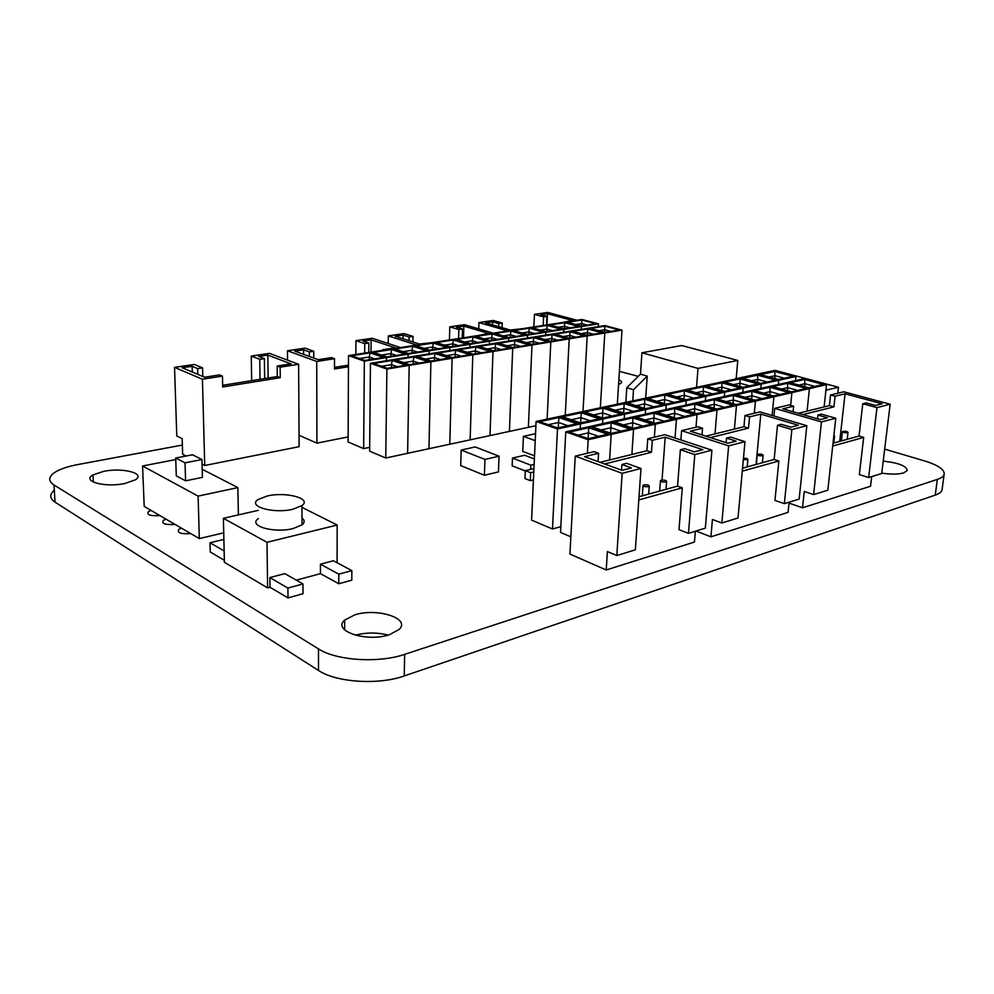 <?xml version="1.0" encoding="UTF-8"?>
<svg xmlns="http://www.w3.org/2000/svg" width="994" height="994" viewBox="0 0 994 994"><rect width="100%" height="100%" fill="white"/><g stroke="black" fill="none" stroke-linecap="round" stroke-linejoin="round"><path stroke-width="1.49" d="M267.187 496.018L258.117 499.522C246.959 506.443 273.884 514.072 293.081 509.164L301.94 505.598C312.29 498.528 285.887 491.434 267.187 496.018M258.415 518.607C247.295 525.776 274.12 533.604 293.23 528.522L302.052 524.807C304.86 522.471 304.847 520.197 302.014 517.986M618.579 384.504L621.051 383.199C622.082 382.069 621.362 380.913 618.877 379.745M124.809 483.494L135.196 479.891C146.292 473.455 122.858 467.292 103.575 471.367L92.989 474.921C81.185 481.245 105.016 487.83 124.809 483.494M388.095 635.104C377.235 632.308 366.326 632.346 355.367 635.203M389.462 634.694L399.215 629.376C411.007 618.367 376.888 607.582 354.771 614.876L344.694 620.07C331.611 630.792 366.637 642.596 389.462 634.694M881.74 473.132C890.86 474.498 898.166 474.424 903.658 472.908L907.199 470.56C906.727 466.012 898.738 462.869 883.206 461.104M461.166 450.046L460.719 465.614L484.401 475.244L498.454 471.901L499.05 456.196L475.207 446.952L461.166 450.046L484.948 459.414L484.401 475.244M533.94 468.559L525.341 470.622L524.994 478.549L530.311 480.661L533.43 479.891M175.752 459.563L142.564 465.987L144.205 506.406L151.125 510.444L148.504 511.587C146.367 514.817 150.156 516.147 159.885 515.563L166.035 519.154L163.438 520.322C161.314 523.664 165.203 525.031 175.068 524.422L181.417 528.137L178.833 529.33C176.746 532.784 180.709 534.2 190.749 533.579L199.322 538.586L223.737 532.834M638.235 376.341L619.399 371.371M182.374 445.051L77.681 464.596C68.424 466.348 61.193 468.708 55.962 471.678C48.383 476.288 47.724 480.723 53.999 484.997L318.478 648.908C336.258 660.625 378.764 663.346 404.645 654.363L937.354 479.394C941.144 478.139 943.381 476.561 944.101 474.672C945.021 469.814 938.485 465.217 924.47 460.893L884.672 449.139M535.53 433.682L523.428 436.341L522.769 451.4L534.524 455.824M534.374 458.967L524.646 455.264L512.482 458.085L512.159 465.826L525.317 470.97M287.999 597.891L303.021 593.716L302.959 583.963L284.818 573.625L269.871 577.576L269.995 587.255L287.999 597.891L287.912 588.075L302.959 583.963M258.291 510.344L223.401 518.309L224.408 562.318L267.61 587.901L269.995 587.255M223.886 539.419L209.995 542.749L210.231 551.968L224.358 560.305M338.78 583.764L351.789 580.148L351.839 570.618L333.388 560.753L320.428 564.182L320.441 573.637L338.78 583.764L338.805 574.184L351.839 570.618M296.287 580.161L320.441 573.637M223.401 518.309L267.001 542.302L337.177 525.043L337.09 562.741M267.001 542.302L267.61 587.901M142.564 465.987L198.117 496.105L237.864 487.607L202.217 469.28M185.592 480.81L202.428 477.356L201.944 459.526L192.525 454.78L175.702 458.023L176.286 475.84L185.592 480.81L185.033 462.844L201.944 459.526M337.177 525.043L301.952 507.362M54.31 490.266C49.34 494.478 49.576 498.441 55.03 502.156L318.515 670.465C336.208 682.48 378.503 685.214 404.26 675.945L935.242 495.111C939.019 493.807 941.268 492.179 941.977 490.228L942.188 488.7M181.417 528.137L190.749 533.579C180.709 534.2 176.746 532.784 178.833 529.33L181.417 528.137M166.035 519.154L175.068 524.422C165.203 525.031 161.314 523.664 163.438 520.322L166.035 519.154M151.125 510.444L159.885 515.563C150.156 516.147 146.367 514.817 148.504 511.587L151.125 510.444M237.864 487.607L238.398 514.88M198.117 496.105L199.322 538.586M175.702 458.023L185.033 462.844M525.341 470.622L530.672 472.709L530.311 480.661M530.672 472.709L533.79 471.951M523.428 436.341L535.207 440.653M484.948 459.414L499.05 456.196M512.482 458.085L530.833 465.155L530.647 469.342M530.833 465.155L534.126 464.372M209.995 542.749L224.147 550.974M320.428 564.182L338.805 574.184M269.871 577.576L287.912 588.075M690.147 388.691L688.382 389.064M698.024 368.401L737.784 360.449L681.698 345.527L641.925 352.783L698.024 368.401L696.521 387.337M641.925 352.783L640.484 374.129L626.779 387.71L625.835 402.371M645.702 398.147L647.231 376.105L640.484 374.129M647.231 376.105L633.501 389.772L632.768 400.893M633.501 389.772L626.779 387.71M737.784 360.449L736.181 378.615M825.927 390.207L838.489 387.25L837.83 393.239M838.489 387.25L775.034 370.364L735.349 378.801M593.455 334.257L587.454 332.605L587.305 335.276M587.665 328.915L602.066 332.828L587.243 335.289L572.867 331.3L587.665 328.915L587.454 332.605L581.241 333.624M604.799 332.978L587.702 328.331L570.134 331.164L587.206 335.885L604.799 332.978L600.351 407.788L604.799 332.978L621.995 330.132L604.886 325.572L587.702 328.331L604.799 332.978M587.206 335.885L583.006 411.479L587.206 335.885L570.134 331.164L552.179 334.046L569.214 338.867L587.206 335.885M575.812 337.177L569.811 335.487L569.674 338.184M570.071 331.748L584.447 335.748L569.289 338.246L554.938 334.195L570.071 331.748L569.811 335.487L563.3 336.556M569.214 338.867L565.263 415.256L569.214 338.867L552.179 334.046L533.815 337.003L550.813 341.924L569.214 338.867M557.771 340.159L551.782 338.445L551.645 341.166M552.08 334.655L566.431 338.718L550.924 341.29L536.598 337.152L552.08 334.655L551.782 338.445L544.948 339.563M550.813 341.924L547.122 419.108L550.813 341.924L533.815 337.003L515.029 340.023L531.989 345.03L550.813 341.924M370.451 363.295L369.631 451.152L385.747 458.023L407.615 453.314L409.18 365.37L392.63 359.716L370.451 363.295L386.902 369.06L409.18 365.37L407.615 453.314L428.961 448.716L430.899 361.779L414.262 356.237L392.63 359.716L409.18 365.37L430.899 361.779L428.961 448.716L449.785 444.231L452.108 358.262L435.384 352.845L414.262 356.237L430.899 361.779L452.108 358.262L449.785 444.231L470.137 439.857L472.796 354.833L456.01 349.528L435.384 352.845L452.108 358.262L472.796 354.833L470.137 439.857L490.005 435.583L492.999 351.491L476.138 346.285L456.01 349.528L472.796 354.833L492.999 351.491L490.005 435.583L509.413 431.408L512.718 348.223L495.807 343.116L476.138 346.285L492.999 351.491L512.718 348.223L509.413 431.408L528.373 427.321L531.989 345.03L515.029 340.023L495.807 343.116L512.718 348.223L531.989 345.03L528.373 427.321L535.89 425.705M539.307 343.203L533.331 341.451L533.219 344.21M533.679 337.625L547.992 341.774L532.138 344.384L517.849 340.172L533.679 337.625L533.331 341.451L526.161 342.632M520.434 346.322L514.47 344.545L514.358 347.328M514.855 340.656L529.143 344.881L512.904 347.565L498.653 343.265L514.855 340.656L514.47 344.545L506.952 345.775M501.1 349.515L495.161 347.701L495.062 350.522M495.596 343.762L509.835 348.074L493.223 350.82L479.021 346.434L495.596 343.762L495.161 347.701L487.284 348.993M481.32 352.783L475.405 350.932L475.306 353.777M475.89 346.943L490.079 351.342L473.069 354.15L458.917 349.677L475.89 346.943L475.405 350.932L467.155 352.286M461.067 356.138L455.165 354.237L455.09 357.119M455.712 350.199L469.851 354.684L452.419 357.567L438.329 352.994L455.712 350.199L455.165 354.237L446.53 355.653M440.33 359.555L434.453 357.629L434.378 360.536M435.037 353.529L449.126 358.101L431.259 361.058L417.244 356.399L435.037 353.529L434.453 357.629L425.407 359.107M419.07 363.071L413.231 361.108L413.169 364.04M413.877 356.945L427.892 361.617L409.59 364.636L395.637 359.878L413.877 356.945L413.231 361.108L403.75 362.648M397.289 366.674L391.474 364.661L391.437 367.643M392.183 360.437L406.124 365.208L387.362 368.314L373.495 363.456L392.183 360.437L391.474 364.661L381.559 366.277M386.902 369.06L385.747 458.023M610.726 331.4L604.7 329.784L604.551 332.319M604.874 326.144L619.299 329.983L604.799 332.381L590.399 328.48L604.874 326.144L604.7 329.784L598.786 330.753M621.995 330.132L617.336 404.173M570.071 327.834L564.468 326.293L564.343 328.741M564.729 322.677L578.657 326.467L563.871 328.815L549.968 324.963L564.729 322.677L564.468 326.293L558.28 327.262M581.353 326.604L564.816 322.118L547.284 324.827L563.797 329.399L581.353 326.604L581.192 329.374L581.353 326.604L598.525 323.87L581.962 319.459L564.816 322.118L581.353 326.604M563.797 329.399L563.648 332.207L563.797 329.399L547.284 324.827L529.38 327.598L545.843 332.257L563.797 329.399M552.465 330.629L546.874 329.064L546.762 331.536M547.172 325.398L561.076 329.262L545.967 331.661L532.088 327.734L547.172 325.398L546.874 329.064L540.376 330.083M545.843 332.257L545.718 335.09L545.843 332.257L529.38 327.598L511.065 330.43L527.503 335.177L545.843 332.257M534.474 333.487L528.895 331.884L528.783 334.382M529.23 328.182L543.109 332.108L527.652 334.568L513.811 330.567L529.23 328.182L528.895 331.884L522.074 332.965M527.503 335.177L527.379 338.035L527.503 335.177L511.065 330.43L492.353 333.325L508.729 338.159L527.503 335.177M516.072 336.407L510.506 334.779L510.407 337.301M510.891 331.027L524.733 335.028L508.916 337.538L495.111 333.475L510.891 331.027L510.506 334.779L503.362 335.897M508.729 338.159L508.617 341.054L508.729 338.159L492.353 333.325L473.206 336.283L489.533 341.215L508.729 338.159M497.248 339.401L491.707 337.736L491.62 340.296M492.129 333.934L505.934 338.022L489.756 340.582L476.002 336.432L492.129 333.934L491.707 337.736L484.215 338.917M489.533 341.215L489.433 344.148L489.533 341.215L473.206 336.283L453.624 339.314L469.889 344.346L489.533 341.215M478.002 342.458L472.473 340.768L472.398 343.34M472.945 336.904L486.7 341.066L470.15 343.7L456.445 339.463L472.945 336.904L472.473 340.768L464.633 341.998M469.889 344.346L469.789 347.304L469.889 344.346L453.624 339.314L433.583 342.421L449.773 347.552L469.889 344.346M458.309 345.577L452.792 343.862L452.73 346.471M453.326 339.948L467.018 344.197L450.083 346.881L436.428 342.57L453.326 339.948L452.792 343.862L444.591 345.154M449.773 347.552L449.698 350.534L449.773 347.552L433.583 342.421L413.057 345.601L429.184 350.832L449.773 347.552M438.143 348.782L432.663 347.03L432.601 349.664M433.235 343.067L446.878 347.391L429.532 350.149L415.952 345.75L433.235 343.067L432.663 347.03L424.065 348.372M429.184 350.832L429.122 353.852L429.184 350.832L413.057 345.601L392.058 348.844L408.099 354.187L429.184 350.832M417.505 352.062L412.05 350.273L412.001 352.932M412.684 346.26L426.252 350.671L408.497 353.491L394.978 349.006L412.684 346.26L412.05 350.273L403.055 351.69M408.099 354.187L408.037 357.244L408.099 354.187L392.058 348.844L370.551 352.174L386.492 357.629L408.099 354.187M396.37 355.417L390.94 353.591L390.903 356.287M391.636 349.528L405.13 354.026L386.939 356.921L373.495 352.336L391.636 349.528L390.94 353.591L381.522 355.069M386.492 357.629L386.455 360.71L386.492 357.629L370.551 352.174L348.509 355.591L364.351 361.145L386.492 357.629M348.509 355.591L348.111 441.995L363.642 448.605L369.656 447.362M374.713 358.859L369.321 356.995L369.296 359.716M370.066 352.87L383.498 357.467L364.848 360.424L351.503 355.74L370.066 352.87L369.321 356.995L359.468 358.536M364.351 361.145L363.642 448.605M587.305 325.088L581.689 323.584L581.565 326.007M581.912 320.006L595.866 323.733L581.403 326.032L567.462 322.255L581.912 320.006L581.689 323.584L575.787 324.504M598.525 323.87L598.363 326.616M797.71 390.393L787.695 387.635L787.397 390.679M787.459 383.286L806.283 388.418L791.51 391.822L772.649 386.604L787.459 383.286L787.695 387.635L781.495 389.052M809.439 388.579L787.086 382.516L769.518 386.43L791.895 392.642L809.439 388.579L807.078 411.131L809.439 388.579L826.523 384.628L804.221 378.689L787.086 382.516L809.439 388.579M791.895 392.642L790.615 405.353L791.895 392.642L769.518 386.43L751.489 390.456L773.916 396.792L791.895 392.642M780.079 394.456L770.052 391.636L769.741 394.879M769.853 387.225L788.714 392.468L773.556 395.96L754.67 390.63L769.853 387.225L770.052 391.636L763.516 393.127M773.916 396.792L772.102 415.467L773.916 396.792L751.489 390.456L733 394.581L755.452 401.067L773.916 396.792M762 398.619L751.949 395.749L751.638 399.203M751.799 391.263L770.685 396.618L755.129 400.209L736.219 394.755L751.799 391.263L751.949 395.749L745.078 397.314M755.452 401.067L754.309 413.243L755.452 401.067L733 394.581L714.027 398.805L736.492 405.453L755.452 401.067M743.437 402.905L733.386 399.961L733.063 403.639M733.274 395.413L752.185 400.893L736.206 404.57L717.283 398.992L733.274 395.413L733.386 399.961L726.154 401.601M736.492 405.453L734.392 429.097L736.492 405.453L714.027 398.805L694.545 403.154L717.022 409.95L736.492 405.453M724.39 407.291L714.326 404.285L713.99 408.211M714.251 399.663L733.187 405.266L716.773 409.043L697.838 403.34L714.251 399.663L714.326 404.285L706.709 406.012M717.022 409.95L714.997 433.893L717.022 409.95L694.545 403.154L674.528 407.615L697.018 414.573L717.022 409.95M704.821 411.802L694.744 408.72L694.408 412.908M694.731 404.036L713.667 409.764L696.819 413.653L677.871 407.801L694.731 404.036L694.744 408.72L686.742 410.547M697.018 414.573L695.999 427.209L697.018 414.573L674.528 407.615L653.965 412.212L676.454 419.319L697.018 414.573M684.717 416.436L674.64 413.293L674.305 417.753M674.678 408.522L693.626 414.386L676.293 418.375L657.357 412.398L674.678 408.522L674.64 413.293L666.229 415.194M676.454 419.319L675.025 438.019L676.454 419.319L653.965 412.212L632.843 416.921L655.307 424.214L676.454 419.319M664.054 421.207L653.977 417.977L653.642 422.736M654.077 413.131L673.013 419.133L655.208 423.245L636.272 417.107L654.077 413.131L653.977 417.977L645.143 419.977M655.307 424.214L654.387 437.186L655.307 424.214L632.843 416.921L611.111 421.767L633.563 429.234L655.307 424.214M642.807 426.103L632.743 422.785L632.408 427.88M632.892 417.865L651.828 424.016L633.501 428.24L614.59 421.953L632.892 417.865L632.743 422.785L623.449 424.898M633.563 429.234L631.886 454.444L633.563 429.234L611.111 421.767L588.771 426.749L611.186 434.415L633.563 429.234M620.964 431.135L610.912 427.743L610.577 433.185M611.124 422.736L630.034 429.048L611.186 433.384L592.287 426.948L611.124 422.736L610.912 427.743L601.134 429.967M611.186 434.415L609.608 459.949L611.186 434.415L588.771 426.749L565.772 431.881L588.15 439.733L611.186 434.415M565.772 431.881L560.529 532.424L570.854 536.822M598.475 436.316L588.448 432.837L588.113 438.652M588.721 427.743L607.607 434.216L588.199 438.689L569.351 432.079L588.721 427.743L588.448 432.837L578.173 435.173M588.15 439.733L587.379 453.239M814.906 386.43L804.904 383.734L804.606 386.591M804.631 379.447L823.417 384.467L809.017 387.784L790.193 382.678L804.631 379.447L804.904 383.734L799.014 385.076M826.523 384.628L824.125 406.919M767.119 381.982L757.751 379.41L757.478 382.404M757.59 375.16L775.718 380.093L760.895 383.349L742.754 378.329L757.59 375.16L757.751 379.41L751.526 380.752M778.799 380.267L757.279 374.415L739.673 378.155L761.218 384.131L778.799 380.267L778.389 384.454L778.799 380.267L795.958 376.49L774.463 370.762L757.279 374.415L778.799 380.267M761.218 384.131L760.82 388.368L761.218 384.131L739.673 378.155L721.619 381.994L743.189 388.107L761.218 384.131M749.439 385.858L740.07 383.237L739.784 386.417M739.946 378.925L758.099 383.957L742.903 387.3L724.738 382.168L739.946 378.925L740.07 383.237L733.522 384.653M743.189 388.107L742.791 392.394L743.189 388.107L721.619 381.994L703.106 385.933L724.688 392.17L743.189 388.107M731.323 389.847L721.942 387.151L721.644 390.543M721.855 382.777L740.021 387.933L724.44 391.35L706.262 386.107L721.855 382.777L721.942 387.151L715.046 388.642M724.688 392.17L724.315 396.519L724.688 392.17L703.106 385.933L684.108 389.971L705.703 396.357L724.688 392.17M712.735 393.922L703.342 391.176L703.044 394.792M703.305 386.741L721.482 391.996L705.491 395.513L687.301 390.145L703.305 386.741L703.342 391.176L696.098 392.742M705.703 396.357L705.342 400.744L705.703 396.357L684.108 389.971L664.626 394.121L686.22 400.644L705.703 396.357M693.663 398.109L684.27 395.301L683.971 399.153M684.27 390.791L702.46 396.171L686.046 399.774L667.856 394.295L684.27 390.791L684.27 395.301L676.653 396.941M686.22 400.644L685.872 405.092L686.22 400.644L664.626 394.121L644.621 398.37L666.204 405.043L686.22 400.644M674.081 402.408L664.688 399.538L664.39 403.639M664.75 394.953L682.94 400.458L666.079 404.16L647.889 398.557L664.75 394.953L664.688 399.538L656.686 401.265M666.204 405.043L665.868 409.553L666.204 405.043L644.621 398.37L624.083 402.744L645.653 409.565L666.204 405.043M653.977 406.819L644.584 403.887L644.286 408.261M644.696 399.228L662.886 404.869L645.566 408.671L627.388 402.918L644.696 399.228L644.584 403.887L636.185 405.701M645.653 409.565L645.33 414.138L645.653 409.565L624.083 402.744L602.985 407.229L624.53 414.225L645.653 409.565M633.327 411.354L623.946 408.348L623.648 413.019M624.12 403.626L642.286 409.391L624.493 413.293L606.34 407.416L624.12 403.626L623.946 408.348L615.112 410.261M624.53 414.225L624.232 418.847L624.53 414.225L602.985 407.229L581.291 411.839L602.811 418.996L624.53 414.225M612.105 416.014L602.737 412.932L602.439 417.927M602.96 408.136L621.113 414.038L602.824 418.052L584.696 412.025L602.96 408.136L602.737 412.932L593.455 414.933M602.811 418.996L602.526 423.68L602.811 418.996L581.291 411.839L559.013 416.585L580.484 423.916L602.811 418.996M590.299 420.797L580.943 417.642L580.658 422.91M581.229 412.771L599.357 418.809L580.546 422.935L562.455 416.772L581.229 412.771L580.943 417.642L571.202 419.754M580.484 423.916L580.21 428.662L580.484 423.916L559.013 416.585L536.089 421.456L557.497 428.973L580.484 423.916M536.089 421.456L531.591 520.111L552.478 528.994L560.84 526.646M567.872 425.718L558.541 422.487L558.268 427.83M558.889 417.53L576.98 423.717L557.622 427.967L539.58 421.642L558.889 417.53L558.541 422.487L548.303 424.699M557.497 428.973L552.478 528.994M784.353 378.205L775.009 375.682L774.736 378.49M774.798 371.495L792.901 376.316L778.451 379.497L760.323 374.576L774.798 371.495L775.009 375.682L769.095 376.962M795.958 376.49L795.535 380.627M847.484 432.676C844.738 432.912 843.036 432.564 842.39 431.632L842.912 431.346C845.645 431.098 847.348 431.446 847.994 432.39L847.484 432.676M833.879 435.335L834.562 436.031L833.767 436.378M835.78 418.238L821.454 421.928L774.686 408.36L789.087 404.918L793.634 406.211L782.862 408.807L820.261 419.617L827.43 417.778L817.925 415.057L821.479 414.163L835.78 418.238L827.816 490.191L813.626 494.59L804.258 491.434L802.531 507.785L789.012 503.101M871.701 476.598L870.545 486.24L802.531 507.785M832.699 446.02L863.687 437.41L859.325 474.61L868.632 477.542L881.703 473.504L890.164 404.223L843.831 391.798L830.549 394.978L835.084 396.208L845.062 393.81L839.731 441.373M890.164 404.223L876.981 407.615L862.78 403.75L866.109 402.905L875.54 405.465L882.138 403.788L845.062 393.81M798.356 413.28L829.394 405.614L830.549 394.978M774.686 408.36L773.941 416.001M821.454 421.928L813.626 494.59M876.981 407.615L868.632 477.542M862.78 403.75L859.027 436.043L863.687 437.41M793.634 406.211L793.075 411.764M802.879 414.597L833.916 406.869L835.084 396.208M817.925 415.057L817.528 418.822M859.027 436.043L833.009 443.225M829.394 405.614L833.916 406.869M762.485 455.712C759.503 455.985 757.763 455.6 757.242 454.556L757.863 454.221C760.832 453.947 762.584 454.333 763.106 455.376L762.485 455.712M743.475 458.184C746.27 458.197 747.749 458.632 747.886 459.501L743.338 459.7M744.978 441.647L728.639 445.871L681.598 430.663L697.962 426.749L702.534 428.19L690.296 431.147L727.919 443.249L736.094 441.162L726.515 438.106L730.578 437.087L744.978 441.647L738.008 518.011L721.855 523.006L712.412 519.477L710.934 536.81L695.974 531.032M789.112 502.181L788.068 512.37L710.934 536.81M742.282 471.156L778.861 460.992L774.947 500.38L784.353 503.647L799.151 499.075L806.817 425.705L759.988 411.889L744.978 415.48L749.538 416.859L760.82 414.125L756.074 464.459M806.817 425.705L791.87 429.557L777.507 425.246L781.284 424.301L790.826 427.147L798.306 425.233L760.82 414.125M705.864 436.155L743.947 426.737L744.978 415.48M681.598 430.663L680.878 439.944M728.639 445.871L721.855 523.006M791.87 429.557L784.353 503.647M777.507 425.246L774.152 459.476L778.861 460.992M702.534 428.19L701.988 434.912M710.424 437.621L748.507 428.141L749.538 416.859M726.515 438.106L726.117 442.665M774.152 459.476L742.555 468.186M743.947 426.737L748.507 428.141M665.856 481.904C662.613 482.227 660.811 481.792 660.463 480.611L661.234 480.226C664.464 479.903 666.266 480.326 666.614 481.506L665.856 481.904M648.448 486.613C645.156 486.948 643.342 486.513 643.043 485.308L643.826 484.91C647.106 484.575 648.92 485.01 649.231 486.215L648.448 486.613M575.24 456.147L594.014 451.649L598.574 453.276L584.534 456.668L622.07 470.336L631.476 467.925L621.909 464.484L626.568 463.303L640.981 468.472L635.365 549.806L616.814 555.547L607.384 551.546L606.228 569.984L569.91 554.068L575.24 456.147L622.157 473.318L640.981 468.472M695.353 531.218L694.458 542.028L606.228 569.984M638.807 499.92L682.294 487.83L679.001 529.678L688.457 533.356L705.342 528.125L711.915 450.183L664.862 434.676L647.753 438.776L652.325 440.305L665.197 437.198L662.029 480.09M711.915 450.183L694.806 454.593L680.381 449.735L684.692 448.654L694.284 451.86L702.833 449.673L665.197 437.198M600.041 462.322L646.92 450.729L647.753 438.776M622.157 473.318L616.814 555.547M694.806 454.593L688.457 533.356M680.381 449.735L677.56 486.128L682.294 487.83M598.574 453.276L598.077 461.601M604.601 463.974L651.468 452.295L652.325 440.305M621.909 464.484L621.536 470.137M677.56 486.128L639.03 496.751M646.92 450.729L651.468 452.295M563.523 322.317L572.345 320.428L547.483 313.744L540.823 314.725L546.948 316.39L543.594 316.887L534.437 314.39L533.877 326.902M576.868 320.242L547.744 312.439L534.437 314.39M522.098 328.728L510.195 330.033L485.544 322.901L492.664 321.857L492.552 324.926M507.81 330.927L478.959 322.565L493.173 320.466L502.281 323.062L498.739 323.597L492.664 321.857M543.196 325.46L543.594 316.887M502.281 323.062L502.107 327.697M478.959 322.565L478.748 328.89M547.483 313.744L546.948 324.876M546.948 316.39L546.551 324.939M498.739 323.597L498.628 326.691M478.487 335.475L488.402 333.4L463.85 326.119L456.482 327.2L462.533 329.014L458.818 329.573L449.785 326.852L449.437 339.96M493.272 333.176L464.496 324.69L449.785 326.852M432.514 342.582L419.443 344.048L395.252 336.27L403.142 335.102L403.079 338.78M416.623 345.042L388.331 335.897L404.098 333.574L413.044 336.407L409.118 337.003L403.142 335.102M458.569 338.556L458.818 329.573M413.044 336.407L412.932 341.948M388.331 335.897L388.232 343.514M463.85 326.119L463.502 337.786M462.533 329.014L462.272 337.985M409.118 337.003L409.043 340.706M383.97 350.099L382.802 349.702L395.19 347.788L371.147 339.836L362.972 341.041L368.873 343.017L364.748 343.638L355.927 340.669L355.84 354.448M400.458 347.552L372.278 338.258L355.927 340.669M348.136 436.913L316.912 443.138L299.045 435.297M303.568 349.838L309.358 351.913L313.744 351.267L305.059 348.148L287.465 350.745L316.738 361.468L334.518 358.71L331.499 357.629L318.217 359.679L294.758 351.13L303.568 349.838L303.592 354.349M348.459 366.736L334.506 368.985L334.518 358.71M316.738 361.468L316.912 443.138M364.674 353.081L364.748 343.638M313.744 351.267L313.756 358.051M287.465 350.745L287.552 360.126M348.472 365.158L334.506 367.395M371.147 339.836L371.035 352.1M368.873 343.017L368.786 352.448M309.358 351.913L309.37 356.461M251.271 356.076L269.536 353.379L298.622 364.276L280.134 367.146L277.177 366.016L291.056 363.866L267.833 355.119L258.688 356.473L264.379 358.648L259.769 359.331L251.271 356.076L251.668 380.652M298.622 364.276L299.119 446.679L204.739 465.49L202.068 464.136M186.114 456.01L182.66 454.258L182.163 438.64L176.783 435.981L174.534 367.37L202.428 379.211L222.445 376.105L219.562 374.912L204.602 377.223L182.237 367.78L192.128 366.326L192.289 372.029M174.534 367.37L194.29 364.463L202.577 367.892L197.657 368.625L192.128 366.326M280.134 367.146L280.246 377.708L222.681 386.964L222.445 376.105M202.428 379.211L204.739 465.49M260.055 379.31L259.769 359.331M202.577 367.892L202.801 376.465M277.177 366.016L277.289 376.552L222.644 385.287M267.833 355.119L268.132 378.018M264.379 358.648L264.652 378.565M197.657 368.625L197.806 374.353M280.246 377.708L277.289 376.552M53.999 484.997L55.03 502.156M318.478 648.908L318.515 670.465M404.645 654.363L404.26 675.945M937.354 479.394L935.242 495.111M944.101 474.672L941.977 490.228M344.694 620.07L344.645 629.898M92.989 474.921L93.361 482.102M301.94 505.598L302.052 524.807M842.378 431.794L841.346 440.926M834.562 436.031L833.792 443.013M847.994 432.39L847.211 439.311M757.217 454.83L756.322 464.397M747.886 459.501L747.202 466.907M763.106 455.376L762.398 462.707M660.438 481.034L659.705 491.048M643.006 485.768L642.298 495.857M649.231 486.215L648.672 494.093M666.614 481.506L666.03 489.309"/></g></svg>
